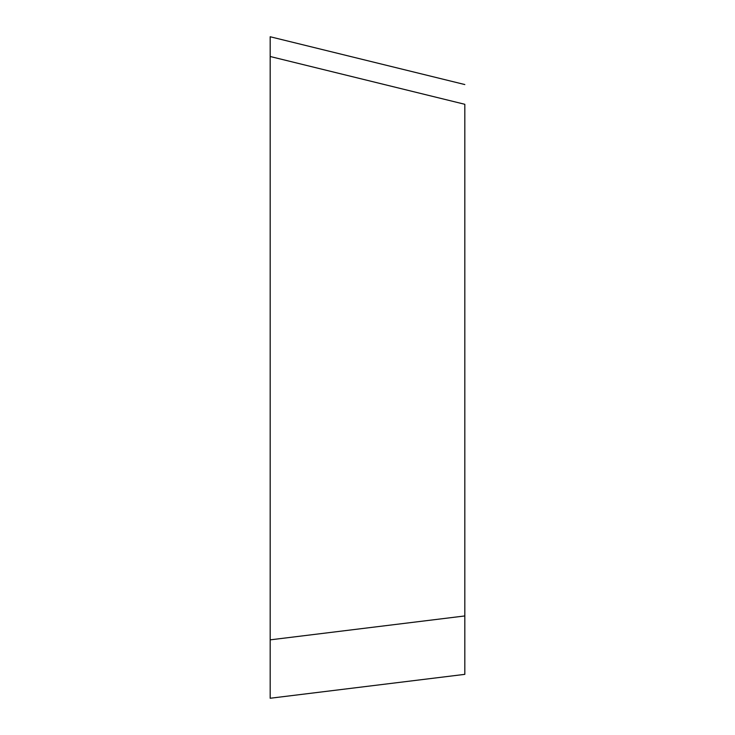 <?xml version="1.0" encoding="UTF-8"?>
<svg xmlns="http://www.w3.org/2000/svg" width="735" height="735" viewBox="0 0 735 735"><rect width="100%" height="100%" fill="white"/><g stroke="black" fill="none" stroke-linecap="round" stroke-linejoin="round"><path stroke-width="1.1" d="M270.177 56.503L270.177 639.854L270.177 36.75L270.177 56.503L270.177 36.75L270.177 56.503L464.823 104.296L464.823 674.353L270.177 698.25L270.177 464.869M270.177 698.25L270.177 639.854L464.823 615.948M464.823 84.553L270.177 36.75"/></g></svg>
